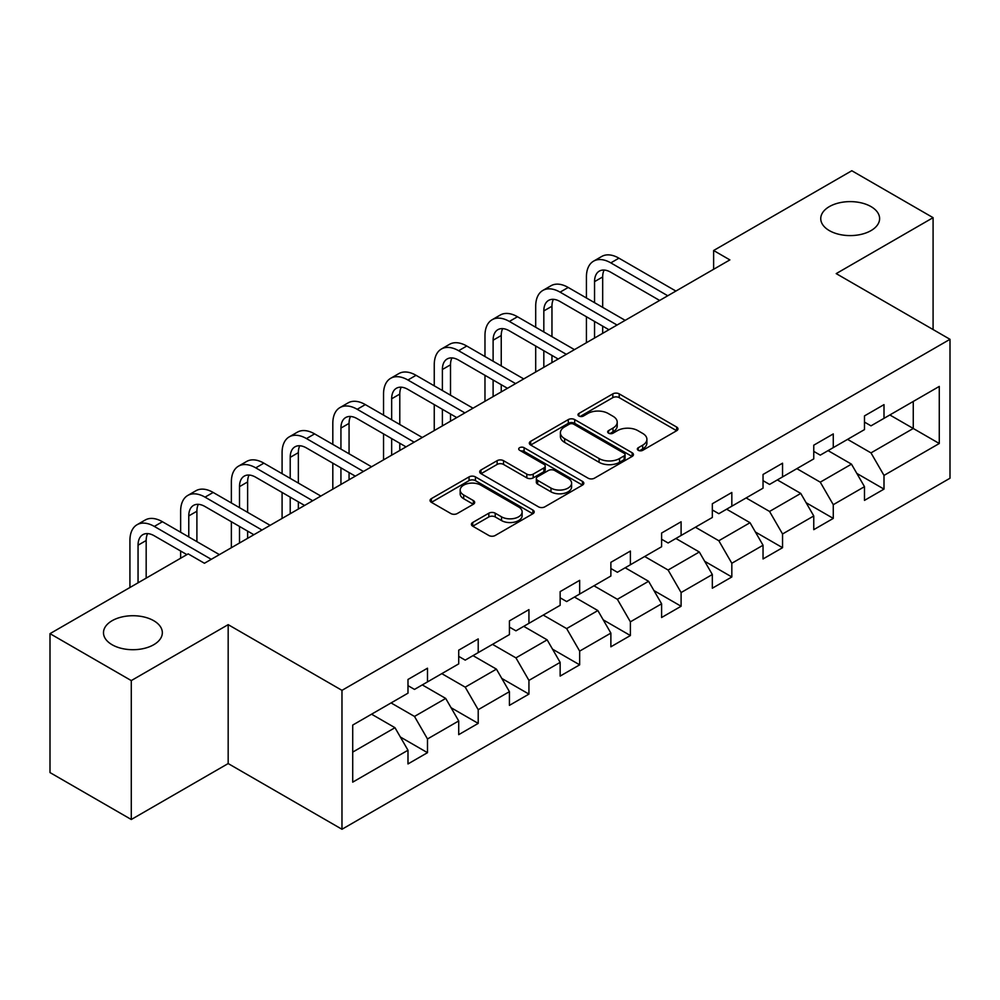 <?xml version="1.0" encoding="UTF-8"?>
<svg xmlns="http://www.w3.org/2000/svg" width="1000" height="1000" viewBox="0 0 1000 1000"><rect width="100%" height="100%" fill="white"/><g stroke="black" fill="none" stroke-linecap="round" stroke-linejoin="round"><path stroke-width="1.5" d="M638.275 450.312A3.162 1.825 0 0 0 642.75 450.312L676.65 430.725A4.513 2.6 0 0 0 677.975 428.888A4.513 2.6 0 0 0 676.65 427.05L619.212 393.875A4.513 2.6 0 0 0 612.825 393.875L578.913 413.45A3.162 1.825 0 0 0 577.987 414.75A3.162 1.825 0 0 0 578.913 416.037A3.162 1.825 0 0 0 583.387 416.037L587.775 413.5A14.438 8.338 0 0 1 608.2 413.5L612.987 416.262A14.438 8.338 0 0 1 617.212 422.163A14.438 8.338 0 0 1 612.987 428.062L608.6 430.588A3.162 1.825 0 0 0 607.675 431.887A3.162 1.825 0 0 0 608.6 433.175A3.162 1.825 0 0 0 613.062 433.175L617.45 430.637A14.438 8.338 0 0 1 637.875 430.637L642.663 433.4A14.438 8.338 0 0 1 646.9 439.3A14.438 8.338 0 0 1 642.663 445.2L638.275 447.725A3.162 1.825 0 0 0 637.35 449.012A3.162 1.825 0 0 0 638.275 450.312L638.275 447.725M153.725 620.7A29.425 16.988 0 0 0 121.65 617.025A29.425 16.988 0 0 0 103.488 632.712A29.425 16.988 0 0 0 112.1 644.737A29.425 16.988 0 0 0 144.175 648.413A29.425 16.988 0 0 0 162.338 632.712A29.425 16.988 0 0 0 153.725 620.7M870.987 206.588A29.425 16.988 0 0 0 838.925 202.913A29.425 16.988 0 0 0 820.75 218.6A29.425 16.988 0 0 0 829.375 230.625A29.425 16.988 0 0 0 861.438 234.3A29.425 16.988 0 0 0 879.613 218.6A29.425 16.988 0 0 0 870.987 206.588M472.713 522.487A4.513 2.6 0 0 0 471.4 524.338A4.513 2.6 0 0 0 472.713 526.175L488.837 535.487A4.513 2.6 0 0 0 495.213 535.487L532.875 513.737A4.513 2.6 0 0 0 534.2 511.9A4.513 2.6 0 0 0 532.875 510.05L475.425 476.887A4.513 2.6 0 0 0 469.05 476.887L431.388 498.625A4.513 2.6 0 0 0 430.062 500.475A4.513 2.6 0 0 0 431.388 502.312L450.863 513.55A4.513 2.6 0 0 0 457.238 513.55L473.363 504.25A4.513 2.6 0 0 0 474.675 502.413A4.513 2.6 0 0 0 473.363 500.562L463.7 494.988A12.075 6.975 0 0 1 460.163 490.062A12.075 6.975 0 0 1 467.625 483.625A12.075 6.975 0 0 1 480.775 485.138L518.6 506.962A12.075 6.975 0 0 1 522.137 511.9A12.075 6.975 0 0 1 514.675 518.337A12.075 6.975 0 0 1 501.525 516.825L495.213 513.188A4.513 2.6 0 0 0 488.837 513.188L472.713 522.487L472.713 526.175M228.175 624.65L131.287 680.588L50 633.65L50 772.575L131.287 819.5L228.175 763.562L341.975 829.262L341.975 690.35L228.175 624.65L228.175 763.562M933.088 329.55L933.088 217.662L836.2 273.612L950 339.312L341.975 690.35M933.088 217.662L851.812 170.738L713.625 250.512L713.625 269.288M50 633.65L188.188 553.875L204.438 563.263L729.875 259.9L713.625 250.512M588.088 478.175A4.513 2.6 0 0 0 594.475 478.175L632.137 456.438A4.513 2.6 0 0 0 633.45 454.588A4.513 2.6 0 0 0 632.137 452.75L574.688 419.588A4.513 2.6 0 0 0 568.3 419.588L530.65 441.325A4.513 2.6 0 0 0 529.325 443.162A4.513 2.6 0 0 0 530.65 445.012L588.088 478.175M520.9 450.988A3.162 1.825 0 0 1 524.1 451.438L524.1 447.688L582.5 481.4A4.513 2.6 0 0 1 583.825 483.25A4.513 2.6 0 0 1 582.5 485.087L544.85 506.825A4.513 2.6 0 0 1 538.462 506.825L481.012 473.663L481.012 469.975A4.513 2.6 0 0 0 479.7 471.825A4.513 2.6 0 0 0 481.012 473.663M481.012 469.975L497.137 460.675A4.513 2.6 0 0 1 503.512 460.675L526.812 474.125A4.513 2.6 0 0 0 533.2 474.125L543.888 467.95A4.513 2.6 0 0 0 545.212 466.112A4.513 2.6 0 0 0 543.888 464.263L519.637 450.262A3.162 1.825 0 0 1 518.713 448.975A3.162 1.825 0 0 1 520.662 447.287A3.162 1.825 0 0 1 524.1 447.688M341.975 829.262L950 478.225L950 339.312M400.337 737L427.488 752.675L427.488 738.962L458.713 720.95L458.713 734.65L478.212 723.388L478.212 709.688L509.425 691.663L509.425 705.362L528.938 694.1L528.938 680.4L560.15 662.375L560.15 676.087L579.663 664.825L579.663 651.112L610.875 633.1L610.875 646.8L630.388 635.538L630.388 621.825L661.6 603.812L661.6 617.513L681.1 606.25L681.1 592.55L712.325 574.525L712.325 588.225L731.825 576.962L731.825 563.263L763.037 545.237L763.037 558.95L782.55 547.688L782.55 533.975L813.763 515.962L813.763 529.663L833.275 518.4L833.275 504.688L864.488 486.675L864.488 500.375L884 489.113L884 475.412L939.275 443.5L939.275 386.425L913.263 401.45L913.263 428.475L939.275 443.5M427.488 752.675L407.987 763.938L407.987 750.238L352.713 782.15L352.713 725.075L407.987 693.162L407.987 679.463L427.488 668.2L427.488 681.9L458.713 663.875L458.713 650.175L478.212 638.913L478.212 652.613L509.425 634.6L509.425 620.887L528.938 609.625L528.938 623.337L560.15 605.312L560.15 591.613L579.663 580.337L579.663 594.05L610.875 576.025L610.875 562.325L630.388 551.062L630.388 564.763L661.6 546.737L661.6 533.038L681.1 521.775L681.1 535.475L712.325 517.463L712.325 503.75L731.825 492.488L731.825 506.2L763.037 488.175L763.037 474.475L782.55 463.2L782.55 476.912L813.763 458.888L813.763 445.188L833.275 433.925L833.275 447.625L864.488 429.6L864.488 415.9L884 404.637L884 418.338L939.275 386.425M422.287 684.9L445.7 698.425L414.487 716.438L391.075 702.925M407.987 685.65L414.487 689.412L427.488 681.9M414.487 716.438L427.488 738.962M445.7 698.425L458.713 720.95M473.013 655.625L496.425 669.137L465.213 687.163L441.8 673.637M458.713 656.375L465.213 660.125L478.212 652.613M465.213 687.163L478.212 709.688M496.425 669.137L509.425 691.663M523.737 626.337L547.15 639.85L515.938 657.875L492.525 644.362M509.425 627.087L515.938 630.837L528.938 623.337M515.938 657.875L528.938 680.4M547.15 639.85L560.15 662.375M574.462 597.05L597.863 610.562L566.65 628.587L543.237 615.075M560.15 597.8L566.65 601.562L579.663 594.05M566.65 628.587L579.663 651.112M597.863 610.562L610.875 633.1M625.175 567.762L648.587 581.287L617.375 599.3L593.962 585.788M610.875 568.513L617.375 572.275L630.388 564.763M617.375 599.3L630.388 621.825M648.587 581.287L661.6 603.812M675.9 538.488L699.312 552L668.1 570.025L644.688 556.5M661.6 539.237L668.1 542.987L681.1 535.475M668.1 570.025L681.1 592.55M699.312 552L712.325 574.525M726.625 509.2L750.037 522.712L718.825 540.737L695.413 527.225M712.325 509.95L718.825 513.7L731.825 506.2M718.825 540.737L731.825 563.263M750.037 522.712L763.037 545.237M777.35 479.913L800.763 493.425L769.55 511.45L746.137 497.938M763.037 480.662L769.55 484.425L782.55 476.912M769.55 511.45L782.55 533.975M800.763 493.425L813.763 515.962M828.075 450.625L851.475 464.15L820.263 482.163L796.862 468.65M813.763 451.375L820.263 455.138L833.275 447.625M820.263 482.163L833.275 504.688M851.475 464.15L864.488 486.675M889.85 414.963L913.263 428.475L870.987 452.887L847.575 439.363M864.488 422.1L870.987 425.85L884 418.338M870.987 452.887L884 475.412M131.287 680.588L131.287 819.5M352.713 752.113L394.975 727.7L371.562 714.188M394.975 727.7L407.987 750.238M856.85 473.438L884 489.113M806.125 502.725L833.275 518.4M755.4 532.013L782.55 547.688M704.675 561.287L731.825 576.962M653.95 590.575L681.1 606.25M603.237 619.862L630.388 635.538M552.513 649.15L579.663 664.825M501.788 678.425L528.938 694.1M451.062 707.712L478.212 723.388M639.538 450.75L642.663 448.95A14.438 8.338 0 0 0 646.9 443.05L646.9 439.3M617.212 422.163L617.212 425.913A14.438 8.338 0 0 1 612.987 431.812L609.862 433.612M676.65 427.05L676.65 430.725L619.212 397.638A4.513 2.6 0 0 0 612.825 397.638L580.175 416.475M632.075 456.475L574.688 423.338A4.513 2.6 0 0 0 568.3 423.338L530.7 445.05M624.15 455.887A3.162 1.825 0 0 0 625.075 454.588A3.162 1.825 0 0 0 624.15 453.3L573.725 424.188A3.162 1.825 0 0 0 569.263 424.188L564.637 426.863A14.438 8.338 0 0 0 560.4 432.762A14.438 8.338 0 0 0 564.637 438.65L599.1 458.55A14.438 8.338 0 0 0 619.525 458.55L624.15 455.887L624.15 459.637A3.162 1.825 0 0 0 625.075 458.35L625.075 454.588M560.4 432.762L560.4 436.512A14.438 8.338 0 0 0 564.637 442.413L564.637 438.65M624.15 459.637L619.525 462.312A14.438 8.338 0 0 1 599.1 462.312L564.637 442.413M481.075 473.7L497.137 464.425L497.137 460.675M545.212 466.112L545.212 469.862A4.513 2.6 0 0 1 543.888 471.7L533.2 477.875A4.513 2.6 0 0 1 526.812 477.875L503.512 464.425A4.513 2.6 0 0 0 497.137 464.425M524.1 451.438L582.45 485.125M550.988 488.075A12.075 6.975 0 0 0 564.15 489.588A12.075 6.975 0 0 0 571.6 483.15A12.075 6.975 0 0 0 568.062 478.225L554.738 470.525A4.513 2.6 0 0 0 548.362 470.525L537.663 476.7A4.513 2.6 0 0 0 536.337 478.55A4.513 2.6 0 0 0 537.663 480.387L550.988 488.075L550.988 491.838A12.075 6.975 0 0 0 564.15 493.35A12.075 6.975 0 0 0 571.6 486.912L571.6 483.15M536.337 478.55L536.337 482.3A4.513 2.6 0 0 0 537.663 484.137L537.663 480.387M550.988 491.838L537.663 484.137M522.137 511.9L522.137 515.65A12.075 6.975 0 0 1 514.675 522.087A12.075 6.975 0 0 1 501.525 520.575L495.213 516.938A4.513 2.6 0 0 0 488.837 516.938L472.775 526.213M460.163 490.062L460.163 493.812A12.075 6.975 0 0 0 463.7 498.75L463.7 494.988M473.3 504.288L463.7 498.75M532.812 513.775L475.425 480.637A4.513 2.6 0 0 0 469.05 480.637L431.45 502.35M586.425 297.975L586.425 276.95A34.487 19.913 60 0 1 593.562 261.163L601.7 256.475A34.487 19.913 60 0 1 618.938 258.175L675.9 291.062M593.562 261.163A34.487 19.913 60 0 1 610.812 262.875L667.775 295.763M659.65 300.45L610.812 272.262A22.988 13.275 -120 0 0 599.312 271.112A22.988 13.275 -120 0 0 594.55 281.637L594.55 302.663M604.125 270.062A22.988 13.275 -120 0 0 602.675 276.95L602.675 307.362M594.55 321.438L594.55 338.038M602.675 326.138L602.675 333.338M586.425 342.725L586.425 316.75M535.7 327.262L535.7 306.238A34.487 19.913 60 0 1 542.837 290.45L550.975 285.75A34.487 19.913 60 0 1 568.212 287.462L625.175 320.35M542.837 290.45A34.487 19.913 60 0 1 560.087 292.15L617.05 325.037M608.925 329.738L560.087 301.537A22.988 13.275 -120 0 0 548.587 300.4A22.988 13.275 -120 0 0 543.825 310.925L543.825 331.95M553.4 299.337A22.988 13.275 -120 0 0 551.962 306.238L551.962 336.65M543.825 350.725L543.825 367.312M551.962 355.412L551.962 362.625M535.7 372.013L535.7 346.025M484.975 356.538L484.975 335.525A34.487 19.913 60 0 1 492.125 319.738L500.25 315.038A34.487 19.913 60 0 1 517.487 316.75L574.462 349.637M492.125 319.738A34.487 19.913 60 0 1 509.363 321.438L566.325 354.325M558.2 359.025L509.363 330.825A22.988 13.275 -120 0 0 497.863 329.688A22.988 13.275 -120 0 0 493.113 340.213L493.113 361.238M502.675 328.625A22.988 13.275 -120 0 0 501.238 335.525L501.238 365.925M493.113 380.012L493.113 396.6M501.238 384.7L501.238 391.912M484.975 401.3L484.975 375.312M434.25 385.825L434.25 364.8A34.487 19.913 60 0 1 441.4 349.012L449.525 344.325A34.487 19.913 60 0 1 466.775 346.025L523.737 378.925M441.4 349.012A34.487 19.913 60 0 1 458.638 350.725L515.612 383.612M507.475 388.3L458.638 360.112A22.988 13.275 -120 0 0 447.15 358.975A22.988 13.275 -120 0 0 442.388 369.5L442.388 390.525M451.95 357.912A22.988 13.275 -120 0 0 450.513 364.8L450.513 395.213M442.388 409.288L442.388 425.887M450.513 413.988L450.513 421.2M434.25 430.575L434.25 404.6M383.537 415.112L383.537 394.087A34.487 19.913 60 0 1 390.675 378.3L398.8 373.612A34.487 19.913 60 0 1 416.05 375.312L473.013 408.2M390.675 378.3A34.487 19.913 60 0 1 407.925 380.012L464.888 412.9M456.75 417.587L407.925 389.4A22.988 13.275 -120 0 0 396.425 388.25A22.988 13.275 -120 0 0 391.662 398.775L391.662 419.8M401.225 387.2A22.988 13.275 -120 0 0 399.787 394.087L399.787 424.5M391.662 438.575L391.662 455.175M399.787 443.275L399.787 450.475M383.537 459.862L383.537 433.888M332.812 444.4L332.812 423.375A34.487 19.913 60 0 1 339.95 407.587L348.088 402.887A34.487 19.913 60 0 1 365.325 404.6L422.287 437.488M339.95 407.587A34.487 19.913 60 0 1 357.2 409.288L414.162 442.188M406.037 446.875L357.2 418.675A22.988 13.275 -120 0 0 345.7 417.537A22.988 13.275 -120 0 0 340.938 428.062L340.938 449.087M350.513 416.475A22.988 13.275 -120 0 0 349.062 423.375L349.062 453.787M340.938 467.863L340.938 484.45M349.062 472.55L349.062 479.762M332.812 489.15L332.812 463.175M282.087 473.675L282.087 452.663A34.487 19.913 60 0 1 289.225 436.875L297.362 432.175A34.487 19.913 60 0 1 314.6 433.888L371.562 466.775M289.225 436.875A34.487 19.913 60 0 1 306.475 438.575L363.438 471.463M355.312 476.163L306.475 447.962A22.988 13.275 -120 0 0 294.975 446.825A22.988 13.275 -120 0 0 290.212 457.35L290.212 478.375M299.788 445.763A22.988 13.275 -120 0 0 298.35 452.663L298.35 483.062M290.212 497.15L290.212 513.737M298.35 501.838L298.35 509.05M282.087 518.438L282.087 492.45M231.363 502.962L231.363 481.938A34.487 19.913 60 0 1 238.512 466.15L246.637 461.463A34.487 19.913 60 0 1 263.875 463.162L320.85 496.062M238.512 466.15A34.487 19.913 60 0 1 255.75 467.863L312.712 500.75M304.587 505.438L255.75 477.25A22.988 13.275 -120 0 0 244.25 476.112A22.988 13.275 -120 0 0 239.5 486.637L239.5 507.663M249.062 475.05A22.988 13.275 -120 0 0 247.625 481.938L247.625 512.35M239.5 526.425L239.5 543.025M247.625 531.125L247.625 538.337M231.363 547.712L231.363 521.737M180.637 532.25L180.637 511.225A34.487 19.913 60 0 1 187.787 495.438L195.912 490.75A34.487 19.913 60 0 1 213.162 492.45L270.125 525.337M187.787 495.438A34.487 19.913 60 0 1 205.025 497.15L262 530.037M253.863 534.725L205.025 506.538A22.988 13.275 -120 0 0 193.538 505.387A22.988 13.275 -120 0 0 188.775 515.913L188.775 536.938M198.337 504.338A22.988 13.275 -120 0 0 196.9 511.225L196.9 541.638M180.637 558.225L180.637 551.025M129.925 587.513L129.925 540.513A34.487 19.913 60 0 1 137.062 524.725L145.188 520.025A34.487 19.913 60 0 1 162.438 521.737L219.4 554.625M137.062 524.725A34.487 19.913 60 0 1 154.312 526.425L211.275 559.325M186.887 554.625L154.312 535.812A22.988 13.275 -120 0 0 142.812 534.675A22.988 13.275 -120 0 0 138.05 545.2L138.05 582.825M147.613 533.612A22.988 13.275 -120 0 0 146.175 540.513L146.175 578.125M642.663 448.95L642.663 445.2M608.6 433.175L608.6 430.588M612.987 431.812L612.987 428.062M578.913 416.037L578.913 413.45M612.825 397.638L612.825 393.875M619.212 397.638L619.212 393.875M530.65 445.012L530.65 441.325M568.3 423.338L568.3 419.588M574.688 423.338L574.688 419.588M632.137 456.438L632.137 452.75M599.1 462.312L599.1 458.55M619.525 462.312L619.525 458.55M503.512 464.425L503.512 460.675M526.812 477.875L526.812 474.125M533.2 477.875L533.2 474.125M543.888 471.7L543.888 467.95M582.5 485.087L582.5 481.4M488.837 516.938L488.837 513.188M495.213 516.938L495.213 513.188M501.525 520.575L501.525 516.825M473.363 504.25L473.363 500.562M431.388 502.312L431.388 498.625M469.05 480.637L469.05 476.887M475.425 480.637L475.425 476.887M532.875 513.737L532.875 510.05M618.938 258.175L610.812 262.875M602.675 276.95L594.55 281.637M568.212 287.462L560.087 292.15M551.962 306.238L543.825 310.925M517.487 316.75L509.363 321.438M501.238 335.525L493.113 340.213M466.775 346.025L458.638 350.725M450.513 364.8L442.388 369.5M416.05 375.312L407.925 380.012M399.787 394.087L391.662 398.775M365.325 404.6L357.2 409.288M349.062 423.375L340.938 428.062M314.6 433.888L306.475 438.575M298.35 452.663L290.212 457.35M263.875 463.162L255.75 467.863M247.625 481.938L239.5 486.637M213.162 492.45L205.025 497.15M196.9 511.225L188.775 515.913M162.438 521.737L154.312 526.425M146.175 540.513L138.05 545.2"/></g></svg>
